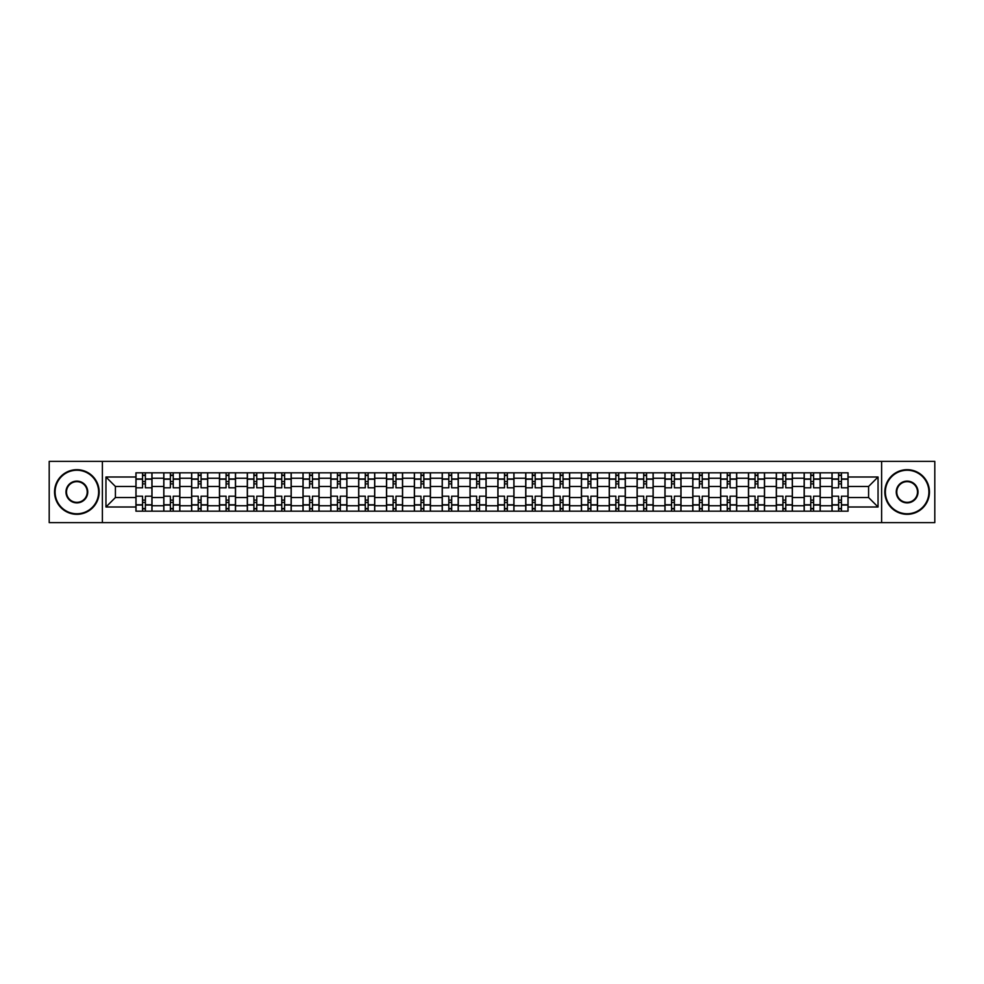 <?xml version="1.0" encoding="UTF-8"?>
<svg xmlns="http://www.w3.org/2000/svg" width="984" height="984" viewBox="0 0 984 984"><rect width="100%" height="100%" fill="white"/><g stroke="black" fill="none" stroke-linecap="round" stroke-linejoin="round"><path stroke-width="1.48" d="M881.615 522.615L934.8 522.615L934.8 461.385L49.2 461.385L49.2 522.615L881.615 522.615L881.615 461.385M163.787 511.188L163.787 478.261L152.003 478.261L152.003 511.188M152.003 478.261L152.003 472.812M163.787 478.261L163.787 472.812M179.851 472.812L179.851 511.188M191.622 511.188L191.622 472.812M207.685 472.812L207.685 511.188M219.469 511.188L219.469 472.812M235.533 472.812L235.533 511.188M247.304 511.188L247.304 472.812M263.368 472.812L263.368 511.188M275.151 511.188L275.151 472.812M291.215 472.812L291.215 511.188M302.998 511.188L302.998 472.812M319.062 472.812L319.062 511.188M330.833 511.188L330.833 472.812M346.897 472.812L346.897 511.188M358.68 511.188L358.68 472.812M374.744 472.812L374.744 511.188M386.515 511.188L386.515 472.812M402.579 472.812L402.579 511.188M414.362 511.188L414.362 472.812M430.426 472.812L430.426 511.188M442.21 511.188L442.21 472.812M458.273 472.812L458.273 511.188M470.044 511.188L470.044 472.812M486.108 472.812L486.108 511.188M497.892 511.188L497.892 472.812M513.956 472.812L513.956 511.188M525.727 511.188L525.727 472.812M541.79 472.812L541.79 511.188M553.574 511.188L553.574 472.812M569.638 472.812L569.638 511.188M581.421 511.188L581.421 472.812M597.485 472.812L597.485 511.188M609.256 511.188L609.256 472.812M625.32 472.812L625.32 511.188M637.103 511.188L637.103 472.812M653.167 472.812L653.167 511.188M664.938 511.188L664.938 472.812M681.002 472.812L681.002 511.188M692.785 511.188L692.785 472.812M708.849 472.812L708.849 511.188M720.632 511.188L720.632 472.812M736.696 472.812L736.696 511.188M748.467 511.188L748.467 472.812M764.531 472.812L764.531 511.188M776.314 511.188L776.314 472.812M792.378 472.812L792.378 511.188M804.149 511.188L804.149 472.812M820.213 472.812L820.213 511.188M831.997 511.188L831.997 472.812M831.997 497.535L820.213 497.535M804.149 497.535L792.378 497.535M776.314 497.535L764.531 497.535M748.467 497.535L736.696 497.535M720.632 497.535L708.849 497.535M692.785 497.535L681.002 497.535M664.938 497.535L653.167 497.535M637.103 497.535L625.32 497.535M609.256 497.535L597.485 497.535M581.421 497.535L569.638 497.535M553.574 497.535L541.79 497.535M525.727 497.535L513.956 497.535M497.892 497.535L486.108 497.535M470.044 497.535L458.273 497.535M442.21 497.535L430.426 497.535M414.362 497.535L402.579 497.535M386.515 497.535L374.744 497.535M358.68 497.535L346.897 497.535M330.833 497.535L319.062 497.535M302.998 497.535L291.215 497.535M275.151 497.535L263.368 497.535M247.304 497.535L235.533 497.535M219.469 497.535L207.685 497.535M191.622 497.535L179.851 497.535M163.787 497.535L152.003 497.535M831.997 486.465L820.213 486.465M804.149 486.465L792.378 486.465M776.314 486.465L764.531 486.465M748.467 486.465L736.696 486.465M720.632 486.465L708.849 486.465M692.785 486.465L681.002 486.465M664.938 486.465L653.167 486.465M637.103 486.465L625.32 486.465M609.256 486.465L597.485 486.465M581.421 486.465L569.638 486.465M553.574 486.465L541.79 486.465M525.727 486.465L513.956 486.465M497.892 486.465L486.108 486.465M470.044 486.465L458.273 486.465M442.21 486.465L430.426 486.465M414.362 486.465L402.579 486.465M386.515 486.465L374.744 486.465M358.68 486.465L346.897 486.465M330.833 486.465L319.062 486.465M302.998 486.465L291.215 486.465M275.151 486.465L263.368 486.465M247.304 486.465L235.533 486.465M219.469 486.465L207.685 486.465M191.622 486.465L179.851 486.465M163.787 486.465L152.003 486.465M115.411 497.535L135.94 497.535L135.94 486.465L115.411 486.465L115.411 497.535L105.952 506.994L105.952 477.006L135.94 477.006L135.94 486.465M848.06 486.465L848.06 497.535L868.589 497.535L868.589 486.465L848.06 486.465L848.06 472.812L135.94 472.812L135.94 477.006M848.06 477.006L878.048 477.006L878.048 506.994L848.06 506.994L848.06 497.535M135.94 497.535L135.94 511.188L848.06 511.188L848.06 506.994M135.94 506.994L105.952 506.994M102.385 522.615L102.385 461.385M145.398 508.507L142.545 508.507M142.545 475.493L145.398 475.493M173.245 508.507L170.38 508.507M170.38 475.493L173.245 475.493M201.08 508.507L198.227 508.507M198.227 475.493L201.08 475.493M228.928 508.507L226.074 508.507M226.074 475.493L228.928 475.493M256.762 508.507L253.909 508.507M253.909 475.493L256.762 475.493M284.61 508.507L281.756 508.507M281.756 475.493L284.61 475.493M312.457 508.507L309.591 508.507M309.591 475.493L312.457 475.493M340.292 508.507L337.438 508.507M337.438 475.493L340.292 475.493M368.139 508.507L365.285 508.507M365.285 475.493L368.139 475.493M395.974 508.507L393.12 508.507M393.12 475.493L395.974 475.493M423.821 508.507L420.967 508.507M420.967 475.493L423.821 475.493M451.668 508.507L448.815 508.507M448.815 475.493L451.668 475.493M479.503 508.507L476.65 508.507M476.65 475.493L479.503 475.493M507.35 508.507L504.497 508.507M504.497 475.493L507.35 475.493M535.185 508.507L532.332 508.507M532.332 475.493L535.185 475.493M563.033 508.507L560.179 508.507M560.179 475.493L563.033 475.493M590.88 508.507L588.026 508.507M588.026 475.493L590.88 475.493M618.715 508.507L615.861 508.507M615.861 475.493L618.715 475.493M646.562 508.507L643.708 508.507M643.708 475.493L646.562 475.493M674.409 508.507L671.543 508.507M671.543 475.493L674.409 475.493M702.244 508.507L699.39 508.507M699.39 475.493L702.244 475.493M730.091 508.507L727.237 508.507M727.237 475.493L730.091 475.493M757.926 508.507L755.072 508.507M755.072 475.493L757.926 475.493M785.773 508.507L782.92 508.507M782.92 475.493L785.773 475.493M813.62 508.507L810.755 508.507M810.755 475.493L813.62 475.493M841.455 508.507L838.602 508.507M838.602 475.493L841.455 475.493M105.952 477.006L115.411 486.465M868.589 497.535L878.048 506.994M868.589 486.465L878.048 477.006M151.917 511.188L151.917 487.806L145.398 487.806L145.398 472.812M142.545 472.812L142.545 487.806L136.026 487.806L136.026 472.812M151.917 487.806L151.917 472.812M136.026 511.188L136.026 496.194L142.545 496.194L142.545 511.188M145.398 511.188L145.398 496.194L151.917 496.194M142.545 483.882L145.398 483.882M136.026 496.194L136.026 487.806M145.398 500.118L142.545 500.118M145.398 508.863L142.545 508.863M142.545 502.443L145.398 502.443M145.398 481.557L142.545 481.557M142.545 475.137L145.398 475.137M179.752 511.188L179.752 487.806L173.245 487.806L173.245 472.812M170.38 472.812L170.38 487.806L163.873 487.806L163.873 472.812M179.752 487.806L179.752 472.812M163.873 511.188L163.873 496.194L170.38 496.194L170.38 511.188M173.245 511.188L173.245 496.194L179.752 496.194M170.38 483.882L173.245 483.882M163.873 496.194L163.873 487.806M173.245 500.118L170.38 500.118M173.245 508.863L170.38 508.863M170.38 502.443L173.245 502.443M173.245 481.557L170.38 481.557M170.38 475.137L173.245 475.137M207.599 511.188L207.599 487.806L201.08 487.806L201.08 472.812M198.227 472.812L198.227 487.806L191.708 487.806L191.708 472.812M207.599 487.806L207.599 472.812M191.708 511.188L191.708 496.194L198.227 496.194L198.227 511.188M201.08 511.188L201.08 496.194L207.599 496.194M198.227 483.882L201.08 483.882M191.708 496.194L191.708 487.806M201.08 500.118L198.227 500.118M201.08 508.863L198.227 508.863M198.227 502.443L201.08 502.443M201.08 481.557L198.227 481.557M198.227 475.137L201.08 475.137M235.434 511.188L235.434 487.806L228.928 487.806L228.928 472.812M226.074 472.812L226.074 487.806L219.555 487.806L219.555 472.812M235.434 487.806L235.434 472.812M219.555 511.188L219.555 496.194L226.074 496.194L226.074 511.188M228.928 511.188L228.928 496.194L235.434 496.194M226.074 483.882L228.928 483.882M219.555 496.194L219.555 487.806M228.928 500.118L226.074 500.118M228.928 508.863L226.074 508.863M226.074 502.443L228.928 502.443M228.928 481.557L226.074 481.557M226.074 475.137L228.928 475.137M263.281 511.188L263.281 487.806L256.762 487.806L256.762 472.812M253.909 472.812L253.909 487.806L247.402 487.806L247.402 472.812M263.281 487.806L263.281 472.812M247.402 511.188L247.402 496.194L253.909 496.194L253.909 511.188M256.762 511.188L256.762 496.194L263.281 496.194M253.909 483.882L256.762 483.882M247.402 496.194L247.402 487.806M256.762 500.118L253.909 500.118M256.762 508.863L253.909 508.863M253.909 502.443L256.762 502.443M256.762 481.557L253.909 481.557M253.909 475.137L256.762 475.137M291.129 511.188L291.129 487.806L284.61 487.806L284.61 472.812M281.756 472.812L281.756 487.806L275.237 487.806L275.237 472.812M291.129 487.806L291.129 472.812M275.237 511.188L275.237 496.194L281.756 496.194L281.756 511.188M284.61 511.188L284.61 496.194L291.129 496.194M281.756 483.882L284.61 483.882M275.237 496.194L275.237 487.806M284.61 500.118L281.756 500.118M284.61 508.863L281.756 508.863M281.756 502.443L284.61 502.443M284.61 481.557L281.756 481.557M281.756 475.137L284.61 475.137M76.863 513.771A21.771 21.771 0 0 0 98.634 492A21.771 21.771 0 0 0 76.863 470.229A21.771 21.771 0 0 0 55.092 492A21.771 21.771 0 0 0 76.863 513.771M76.863 469.688A22.312 22.312 0 0 1 99.175 492A22.312 22.312 0 0 1 76.863 514.312A22.312 22.312 0 0 1 54.55 492A22.312 22.312 0 0 1 76.863 469.688M76.863 502.886A10.885 10.885 0 0 1 65.977 492A10.885 10.885 0 0 1 76.863 481.114A10.885 10.885 0 0 1 87.748 492A10.885 10.885 0 0 1 76.863 502.886M76.863 481.643A10.357 10.357 0 0 0 66.506 492A10.357 10.357 0 0 0 76.863 502.357A10.357 10.357 0 0 0 87.219 492A10.357 10.357 0 0 0 76.863 481.643M907.137 513.771A21.771 21.771 0 0 0 928.908 492A21.771 21.771 0 0 0 907.137 470.229A21.771 21.771 0 0 0 885.366 492A21.771 21.771 0 0 0 907.137 513.771M907.137 469.688A22.312 22.312 0 0 1 929.449 492A22.312 22.312 0 0 1 907.137 514.312A22.312 22.312 0 0 1 884.825 492A22.312 22.312 0 0 1 907.137 469.688M907.137 502.886A10.885 10.885 0 0 1 896.252 492A10.885 10.885 0 0 1 907.137 481.114A10.885 10.885 0 0 1 918.023 492A10.885 10.885 0 0 1 907.137 502.886M907.137 481.643A10.357 10.357 0 0 0 896.781 492A10.357 10.357 0 0 0 907.137 502.357A10.357 10.357 0 0 0 917.494 492A10.357 10.357 0 0 0 907.137 481.643M318.964 511.188L318.964 487.806L312.457 487.806L312.457 472.812M309.591 472.812L309.591 487.806L303.084 487.806L303.084 472.812M318.964 487.806L318.964 472.812M303.084 511.188L303.084 496.194L309.591 496.194L309.591 511.188M312.457 511.188L312.457 496.194L318.964 496.194M309.591 483.882L312.457 483.882M303.084 496.194L303.084 487.806M312.457 500.118L309.591 500.118M312.457 508.863L309.591 508.863M309.591 502.443L312.457 502.443M312.457 481.557L309.591 481.557M309.591 475.137L312.457 475.137M346.811 511.188L346.811 487.806L340.292 487.806L340.292 472.812M337.438 472.812L337.438 487.806L330.919 487.806L330.919 472.812M346.811 487.806L346.811 472.812M330.919 511.188L330.919 496.194L337.438 496.194L337.438 511.188M340.292 511.188L340.292 496.194L346.811 496.194M337.438 483.882L340.292 483.882M330.919 496.194L330.919 487.806M340.292 500.118L337.438 500.118M340.292 508.863L337.438 508.863M337.438 502.443L340.292 502.443M340.292 481.557L337.438 481.557M337.438 475.137L340.292 475.137M374.646 511.188L374.646 487.806L368.139 487.806L368.139 472.812M365.285 472.812L365.285 487.806L358.766 487.806L358.766 472.812M374.646 487.806L374.646 472.812M358.766 511.188L358.766 496.194L365.285 496.194L365.285 511.188M368.139 511.188L368.139 496.194L374.646 496.194M365.285 483.882L368.139 483.882M358.766 496.194L358.766 487.806M368.139 500.118L365.285 500.118M368.139 508.863L365.285 508.863M365.285 502.443L368.139 502.443M368.139 481.557L365.285 481.557M365.285 475.137L368.139 475.137M402.493 511.188L402.493 487.806L395.974 487.806L395.974 472.812M393.12 472.812L393.12 487.806L386.614 487.806L386.614 472.812M402.493 487.806L402.493 472.812M386.614 511.188L386.614 496.194L393.12 496.194L393.12 511.188M395.974 511.188L395.974 496.194L402.493 496.194M393.12 483.882L395.974 483.882M386.614 496.194L386.614 487.806M395.974 500.118L393.12 500.118M395.974 508.863L393.12 508.863M393.12 502.443L395.974 502.443M395.974 481.557L393.12 481.557M393.12 475.137L395.974 475.137M430.34 511.188L430.34 487.806L423.821 487.806L423.821 472.812M420.967 472.812L420.967 487.806L414.448 487.806L414.448 472.812M430.34 487.806L430.34 472.812M414.448 511.188L414.448 496.194L420.967 496.194L420.967 511.188M423.821 511.188L423.821 496.194L430.34 496.194M420.967 483.882L423.821 483.882M414.448 496.194L414.448 487.806M423.821 500.118L420.967 500.118M423.821 508.863L420.967 508.863M420.967 502.443L423.821 502.443M423.821 481.557L420.967 481.557M420.967 475.137L423.821 475.137M458.175 511.188L458.175 487.806L451.668 487.806L451.668 472.812M448.815 472.812L448.815 487.806L442.296 487.806L442.296 472.812M458.175 487.806L458.175 472.812M442.296 511.188L442.296 496.194L448.815 496.194L448.815 511.188M451.668 511.188L451.668 496.194L458.175 496.194M448.815 483.882L451.668 483.882M442.296 496.194L442.296 487.806M451.668 500.118L448.815 500.118M451.668 508.863L448.815 508.863M448.815 502.443L451.668 502.443M451.668 481.557L448.815 481.557M448.815 475.137L451.668 475.137M486.022 511.188L486.022 487.806L479.503 487.806L479.503 472.812M476.65 472.812L476.65 487.806L470.131 487.806L470.131 472.812M486.022 487.806L486.022 472.812M470.131 511.188L470.131 496.194L476.65 496.194L476.65 511.188M479.503 511.188L479.503 496.194L486.022 496.194M476.65 483.882L479.503 483.882M470.131 496.194L470.131 487.806M479.503 500.118L476.65 500.118M479.503 508.863L476.65 508.863M476.65 502.443L479.503 502.443M479.503 481.557L476.65 481.557M476.65 475.137L479.503 475.137M513.869 511.188L513.869 487.806L507.35 487.806L507.35 472.812M504.497 472.812L504.497 487.806L497.978 487.806L497.978 472.812M513.869 487.806L513.869 472.812M497.978 511.188L497.978 496.194L504.497 496.194L504.497 511.188M507.35 511.188L507.35 496.194L513.869 496.194M504.497 483.882L507.35 483.882M497.978 496.194L497.978 487.806M507.35 500.118L504.497 500.118M507.35 508.863L504.497 508.863M504.497 502.443L507.35 502.443M507.35 481.557L504.497 481.557M504.497 475.137L507.35 475.137M541.704 511.188L541.704 487.806L535.185 487.806L535.185 472.812M532.332 472.812L532.332 487.806L525.825 487.806L525.825 472.812M541.704 487.806L541.704 472.812M525.825 511.188L525.825 496.194L532.332 496.194L532.332 511.188M535.185 511.188L535.185 496.194L541.704 496.194M532.332 483.882L535.185 483.882M525.825 496.194L525.825 487.806M535.185 500.118L532.332 500.118M535.185 508.863L532.332 508.863M532.332 502.443L535.185 502.443M535.185 481.557L532.332 481.557M532.332 475.137L535.185 475.137M569.552 511.188L569.552 487.806L563.033 487.806L563.033 472.812M560.179 472.812L560.179 487.806L553.66 487.806L553.66 472.812M569.552 487.806L569.552 472.812M553.66 511.188L553.66 496.194L560.179 496.194L560.179 511.188M563.033 511.188L563.033 496.194L569.552 496.194M560.179 483.882L563.033 483.882M553.66 496.194L553.66 487.806M563.033 500.118L560.179 500.118M563.033 508.863L560.179 508.863M560.179 502.443L563.033 502.443M563.033 481.557L560.179 481.557M560.179 475.137L563.033 475.137M597.386 511.188L597.386 487.806L590.88 487.806L590.88 472.812M588.026 472.812L588.026 487.806L581.507 487.806L581.507 472.812M597.386 487.806L597.386 472.812M581.507 511.188L581.507 496.194L588.026 496.194L588.026 511.188M590.88 511.188L590.88 496.194L597.386 496.194M588.026 483.882L590.88 483.882M581.507 496.194L581.507 487.806M590.88 500.118L588.026 500.118M590.88 508.863L588.026 508.863M588.026 502.443L590.88 502.443M590.88 481.557L588.026 481.557M588.026 475.137L590.88 475.137M625.234 511.188L625.234 487.806L618.715 487.806L618.715 472.812M615.861 472.812L615.861 487.806L609.354 487.806L609.354 472.812M625.234 487.806L625.234 472.812M609.354 511.188L609.354 496.194L615.861 496.194L615.861 511.188M618.715 511.188L618.715 496.194L625.234 496.194M615.861 483.882L618.715 483.882M609.354 496.194L609.354 487.806M618.715 500.118L615.861 500.118M618.715 508.863L615.861 508.863M615.861 502.443L618.715 502.443M618.715 481.557L615.861 481.557M615.861 475.137L618.715 475.137M653.081 511.188L653.081 487.806L646.562 487.806L646.562 472.812M643.708 472.812L643.708 487.806L637.189 487.806L637.189 472.812M653.081 487.806L653.081 472.812M637.189 511.188L637.189 496.194L643.708 496.194L643.708 511.188M646.562 511.188L646.562 496.194L653.081 496.194M643.708 483.882L646.562 483.882M637.189 496.194L637.189 487.806M646.562 500.118L643.708 500.118M646.562 508.863L643.708 508.863M643.708 502.443L646.562 502.443M646.562 481.557L643.708 481.557M643.708 475.137L646.562 475.137M680.916 511.188L680.916 487.806L674.409 487.806L674.409 472.812M671.543 472.812L671.543 487.806L665.036 487.806L665.036 472.812M680.916 487.806L680.916 472.812M665.036 511.188L665.036 496.194L671.543 496.194L671.543 511.188M674.409 511.188L674.409 496.194L680.916 496.194M671.543 483.882L674.409 483.882M665.036 496.194L665.036 487.806M674.409 500.118L671.543 500.118M674.409 508.863L671.543 508.863M671.543 502.443L674.409 502.443M674.409 481.557L671.543 481.557M671.543 475.137L674.409 475.137M708.763 511.188L708.763 487.806L702.244 487.806L702.244 472.812M699.39 472.812L699.39 487.806L692.871 487.806L692.871 472.812M708.763 487.806L708.763 472.812M692.871 511.188L692.871 496.194L699.39 496.194L699.39 511.188M702.244 511.188L702.244 496.194L708.763 496.194M699.39 483.882L702.244 483.882M692.871 496.194L692.871 487.806M702.244 500.118L699.39 500.118M702.244 508.863L699.39 508.863M699.39 502.443L702.244 502.443M702.244 481.557L699.39 481.557M699.39 475.137L702.244 475.137M736.598 511.188L736.598 487.806L730.091 487.806L730.091 472.812M727.237 472.812L727.237 487.806L720.719 487.806L720.719 472.812M736.598 487.806L736.598 472.812M720.719 511.188L720.719 496.194L727.237 496.194L727.237 511.188M730.091 511.188L730.091 496.194L736.598 496.194M727.237 483.882L730.091 483.882M720.719 496.194L720.719 487.806M730.091 500.118L727.237 500.118M730.091 508.863L727.237 508.863M727.237 502.443L730.091 502.443M730.091 481.557L727.237 481.557M727.237 475.137L730.091 475.137M764.445 511.188L764.445 487.806L757.926 487.806L757.926 472.812M755.072 472.812L755.072 487.806L748.566 487.806L748.566 472.812M764.445 487.806L764.445 472.812M748.566 511.188L748.566 496.194L755.072 496.194L755.072 511.188M757.926 511.188L757.926 496.194L764.445 496.194M755.072 483.882L757.926 483.882M748.566 496.194L748.566 487.806M757.926 500.118L755.072 500.118M757.926 508.863L755.072 508.863M755.072 502.443L757.926 502.443M757.926 481.557L755.072 481.557M755.072 475.137L757.926 475.137M792.292 511.188L792.292 487.806L785.773 487.806L785.773 472.812M782.92 472.812L782.92 487.806L776.401 487.806L776.401 472.812M792.292 487.806L792.292 472.812M776.401 511.188L776.401 496.194L782.92 496.194L782.92 511.188M785.773 511.188L785.773 496.194L792.292 496.194M782.92 483.882L785.773 483.882M776.401 496.194L776.401 487.806M785.773 500.118L782.92 500.118M785.773 508.863L782.92 508.863M782.92 502.443L785.773 502.443M785.773 481.557L782.92 481.557M782.92 475.137L785.773 475.137M820.127 511.188L820.127 487.806L813.62 487.806L813.62 472.812M810.755 472.812L810.755 487.806L804.248 487.806L804.248 472.812M820.127 487.806L820.127 472.812M804.248 511.188L804.248 496.194L810.755 496.194L810.755 511.188M813.62 511.188L813.62 496.194L820.127 496.194M810.755 483.882L813.62 483.882M804.248 496.194L804.248 487.806M813.62 500.118L810.755 500.118M813.62 508.863L810.755 508.863M810.755 502.443L813.62 502.443M813.62 481.557L810.755 481.557M810.755 475.137L813.62 475.137M847.974 511.188L847.974 487.806L841.455 487.806L841.455 472.812M838.602 472.812L838.602 487.806L832.083 487.806L832.083 472.812M847.974 487.806L847.974 472.812M832.083 511.188L832.083 496.194L838.602 496.194L838.602 511.188M841.455 511.188L841.455 496.194L847.974 496.194M838.602 483.882L841.455 483.882M832.083 496.194L832.083 487.806M841.455 500.118L838.602 500.118M841.455 508.863L838.602 508.863M838.602 502.443L841.455 502.443M841.455 481.557L838.602 481.557M838.602 475.137L841.455 475.137M804.149 478.261L792.378 478.261M776.314 478.261L764.531 478.261M748.467 478.261L736.696 478.261M720.632 478.261L708.849 478.261M692.785 478.261L681.002 478.261M664.938 478.261L653.167 478.261M637.103 478.261L625.32 478.261M609.256 478.261L597.485 478.261M581.421 478.261L569.638 478.261M553.574 478.261L541.79 478.261M525.727 478.261L513.956 478.261M497.892 478.261L486.108 478.261M470.044 478.261L458.273 478.261M442.21 478.261L430.426 478.261M414.362 478.261L402.579 478.261M386.515 478.261L374.744 478.261M358.68 478.261L346.897 478.261M330.833 478.261L319.062 478.261M302.998 478.261L291.215 478.261M275.151 478.261L263.368 478.261M247.304 478.261L235.533 478.261M219.469 478.261L207.685 478.261M191.622 478.261L179.851 478.261M831.997 478.261L820.213 478.261M804.149 505.739L792.378 505.739M776.314 505.739L764.531 505.739M748.467 505.739L736.696 505.739M720.632 505.739L708.849 505.739M692.785 505.739L681.002 505.739M664.938 505.739L653.167 505.739M637.103 505.739L625.32 505.739M609.256 505.739L597.485 505.739M581.421 505.739L569.638 505.739M553.574 505.739L541.79 505.739M525.727 505.739L513.956 505.739M497.892 505.739L486.108 505.739M470.044 505.739L458.273 505.739M442.21 505.739L430.426 505.739M414.362 505.739L402.579 505.739M386.515 505.739L374.744 505.739M358.68 505.739L346.897 505.739M330.833 505.739L319.062 505.739M302.998 505.739L291.215 505.739M275.151 505.739L263.368 505.739M247.304 505.739L235.533 505.739M219.469 505.739L207.685 505.739M191.622 505.739L179.851 505.739M163.787 505.739L152.003 505.739M831.997 505.739L820.213 505.739M151.917 478.974L145.398 478.974M142.545 478.974L136.026 478.974M142.545 479.208L136.026 479.208M142.545 504.792L136.026 504.792M142.545 505.026L136.026 505.026M151.917 505.026L145.398 505.026M151.917 479.208L145.398 479.208M151.917 504.792L145.398 504.792M179.752 478.974L173.245 478.974M170.38 478.974L163.873 478.974M170.38 479.208L163.873 479.208M170.38 504.792L163.873 504.792M170.38 505.026L163.873 505.026M179.752 505.026L173.245 505.026M179.752 479.208L173.245 479.208M179.752 504.792L173.245 504.792M207.599 478.974L201.08 478.974M198.227 478.974L191.708 478.974M198.227 479.208L191.708 479.208M198.227 504.792L191.708 504.792M198.227 505.026L191.708 505.026M207.599 505.026L201.08 505.026M207.599 479.208L201.08 479.208M207.599 504.792L201.08 504.792M235.434 478.974L228.928 478.974M226.074 478.974L219.555 478.974M226.074 479.208L219.555 479.208M226.074 504.792L219.555 504.792M226.074 505.026L219.555 505.026M235.434 505.026L228.928 505.026M235.434 479.208L228.928 479.208M235.434 504.792L228.928 504.792M263.281 478.974L256.762 478.974M253.909 478.974L247.402 478.974M253.909 479.208L247.402 479.208M253.909 504.792L247.402 504.792M253.909 505.026L247.402 505.026M263.281 505.026L256.762 505.026M263.281 479.208L256.762 479.208M263.281 504.792L256.762 504.792M291.129 478.974L284.61 478.974M281.756 478.974L275.237 478.974M281.756 479.208L275.237 479.208M281.756 504.792L275.237 504.792M281.756 505.026L275.237 505.026M291.129 505.026L284.61 505.026M291.129 479.208L284.61 479.208M291.129 504.792L284.61 504.792M318.964 478.974L312.457 478.974M309.591 478.974L303.084 478.974M309.591 479.208L303.084 479.208M309.591 504.792L303.084 504.792M309.591 505.026L303.084 505.026M318.964 505.026L312.457 505.026M318.964 479.208L312.457 479.208M318.964 504.792L312.457 504.792M346.811 478.974L340.292 478.974M337.438 478.974L330.919 478.974M337.438 479.208L330.919 479.208M337.438 504.792L330.919 504.792M337.438 505.026L330.919 505.026M346.811 505.026L340.292 505.026M346.811 479.208L340.292 479.208M346.811 504.792L340.292 504.792M374.646 478.974L368.139 478.974M365.285 478.974L358.766 478.974M365.285 479.208L358.766 479.208M365.285 504.792L358.766 504.792M365.285 505.026L358.766 505.026M374.646 505.026L368.139 505.026M374.646 479.208L368.139 479.208M374.646 504.792L368.139 504.792M402.493 478.974L395.974 478.974M393.12 478.974L386.614 478.974M393.12 479.208L386.614 479.208M393.12 504.792L386.614 504.792M393.12 505.026L386.614 505.026M402.493 505.026L395.974 505.026M402.493 479.208L395.974 479.208M402.493 504.792L395.974 504.792M430.34 478.974L423.821 478.974M420.967 478.974L414.448 478.974M420.967 479.208L414.448 479.208M420.967 504.792L414.448 504.792M420.967 505.026L414.448 505.026M430.34 505.026L423.821 505.026M430.34 479.208L423.821 479.208M430.34 504.792L423.821 504.792M458.175 478.974L451.668 478.974M448.815 478.974L442.296 478.974M448.815 479.208L442.296 479.208M448.815 504.792L442.296 504.792M448.815 505.026L442.296 505.026M458.175 505.026L451.668 505.026M458.175 479.208L451.668 479.208M458.175 504.792L451.668 504.792M486.022 478.974L479.503 478.974M476.65 478.974L470.131 478.974M476.65 479.208L470.131 479.208M476.65 504.792L470.131 504.792M476.65 505.026L470.131 505.026M486.022 505.026L479.503 505.026M486.022 479.208L479.503 479.208M486.022 504.792L479.503 504.792M513.869 478.974L507.35 478.974M504.497 478.974L497.978 478.974M504.497 479.208L497.978 479.208M504.497 504.792L497.978 504.792M504.497 505.026L497.978 505.026M513.869 505.026L507.35 505.026M513.869 479.208L507.35 479.208M513.869 504.792L507.35 504.792M541.704 478.974L535.185 478.974M532.332 478.974L525.825 478.974M532.332 479.208L525.825 479.208M532.332 504.792L525.825 504.792M532.332 505.026L525.825 505.026M541.704 505.026L535.185 505.026M541.704 479.208L535.185 479.208M541.704 504.792L535.185 504.792M569.552 478.974L563.033 478.974M560.179 478.974L553.66 478.974M560.179 479.208L553.66 479.208M560.179 504.792L553.66 504.792M560.179 505.026L553.66 505.026M569.552 505.026L563.033 505.026M569.552 479.208L563.033 479.208M569.552 504.792L563.033 504.792M597.386 478.974L590.88 478.974M588.026 478.974L581.507 478.974M588.026 479.208L581.507 479.208M588.026 504.792L581.507 504.792M588.026 505.026L581.507 505.026M597.386 505.026L590.88 505.026M597.386 479.208L590.88 479.208M597.386 504.792L590.88 504.792M625.234 478.974L618.715 478.974M615.861 478.974L609.354 478.974M615.861 479.208L609.354 479.208M615.861 504.792L609.354 504.792M615.861 505.026L609.354 505.026M625.234 505.026L618.715 505.026M625.234 479.208L618.715 479.208M625.234 504.792L618.715 504.792M653.081 478.974L646.562 478.974M643.708 478.974L637.189 478.974M643.708 479.208L637.189 479.208M643.708 504.792L637.189 504.792M643.708 505.026L637.189 505.026M653.081 505.026L646.562 505.026M653.081 479.208L646.562 479.208M653.081 504.792L646.562 504.792M680.916 478.974L674.409 478.974M671.543 478.974L665.036 478.974M671.543 479.208L665.036 479.208M671.543 504.792L665.036 504.792M671.543 505.026L665.036 505.026M680.916 505.026L674.409 505.026M680.916 479.208L674.409 479.208M680.916 504.792L674.409 504.792M708.763 478.974L702.244 478.974M699.39 478.974L692.871 478.974M699.39 479.208L692.871 479.208M699.39 504.792L692.871 504.792M699.39 505.026L692.871 505.026M708.763 505.026L702.244 505.026M708.763 479.208L702.244 479.208M708.763 504.792L702.244 504.792M736.598 478.974L730.091 478.974M727.237 478.974L720.719 478.974M727.237 479.208L720.719 479.208M727.237 504.792L720.719 504.792M727.237 505.026L720.719 505.026M736.598 505.026L730.091 505.026M736.598 479.208L730.091 479.208M736.598 504.792L730.091 504.792M764.445 478.974L757.926 478.974M755.072 478.974L748.566 478.974M755.072 479.208L748.566 479.208M755.072 504.792L748.566 504.792M755.072 505.026L748.566 505.026M764.445 505.026L757.926 505.026M764.445 479.208L757.926 479.208M764.445 504.792L757.926 504.792M792.292 478.974L785.773 478.974M782.92 478.974L776.401 478.974M782.92 479.208L776.401 479.208M782.92 504.792L776.401 504.792M782.92 505.026L776.401 505.026M792.292 505.026L785.773 505.026M792.292 479.208L785.773 479.208M792.292 504.792L785.773 504.792M820.127 478.974L813.62 478.974M810.755 478.974L804.248 478.974M810.755 479.208L804.248 479.208M810.755 504.792L804.248 504.792M810.755 505.026L804.248 505.026M820.127 505.026L813.62 505.026M820.127 479.208L813.62 479.208M820.127 504.792L813.62 504.792M847.974 478.974L841.455 478.974M838.602 478.974L832.083 478.974M838.602 479.208L832.083 479.208M838.602 504.792L832.083 504.792M838.602 505.026L832.083 505.026M847.974 505.026L841.455 505.026M847.974 479.208L841.455 479.208M847.974 504.792L841.455 504.792"/></g></svg>
